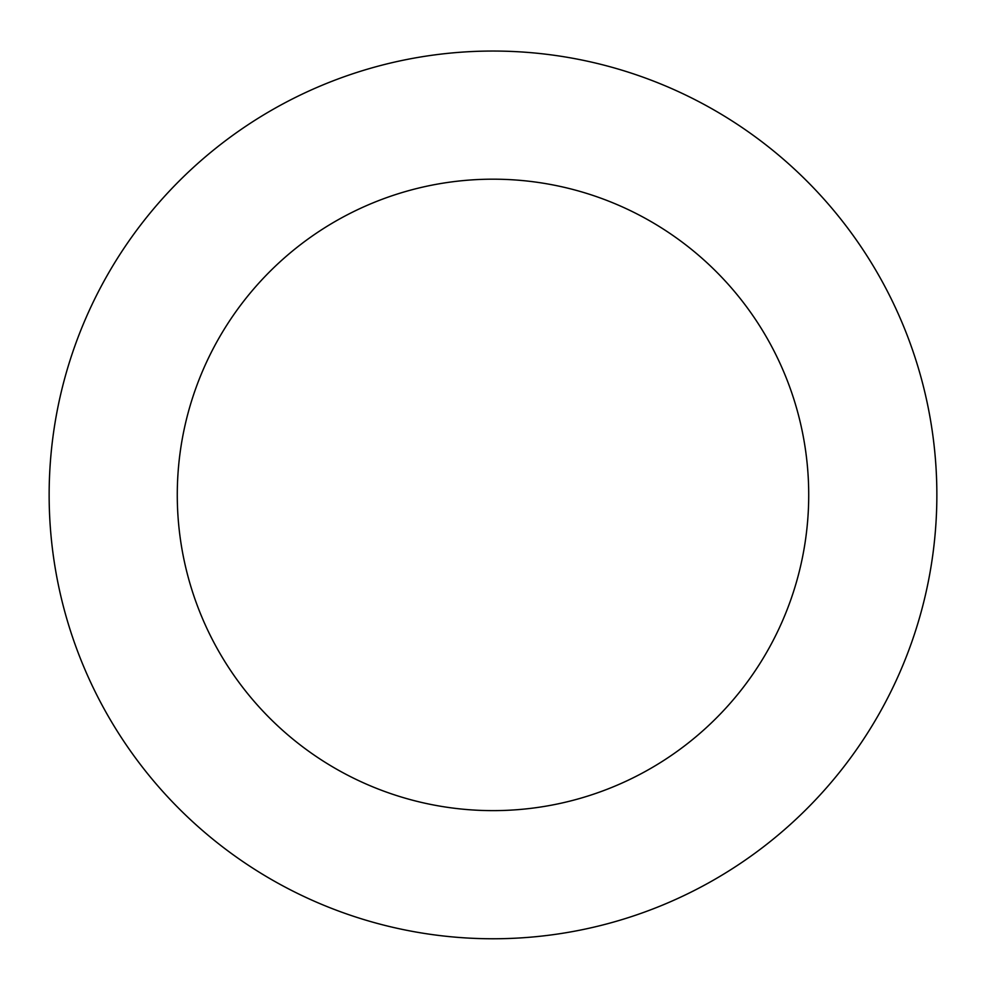 <?xml version="1.0" encoding="UTF-8"?>
<svg xmlns="http://www.w3.org/2000/svg" width="986" height="986" viewBox="0 0 986 986"><rect width="100%" height="100%" fill="white"/><g stroke="black" fill="none" stroke-linecap="round" stroke-linejoin="round"><path stroke-width="1.48" d="M845.051 224.586A443.86 443.86 0 0 0 82.873 325.183A443.86 443.86 0 0 0 551.075 934.95A443.86 443.86 0 0 0 845.051 224.586M743.419 302.628A315.73 315.73 0 0 0 201.267 374.175A315.73 315.73 0 0 0 534.313 807.916A315.73 315.73 0 0 0 743.419 302.628"/></g></svg>
